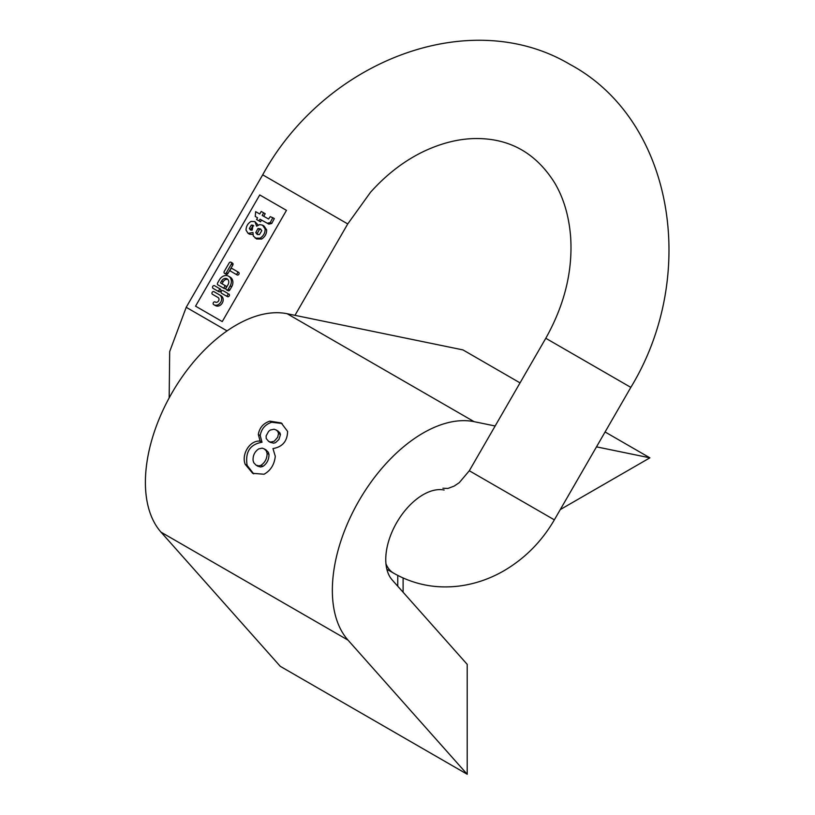 <?xml version="1.0" encoding="UTF-8"?>
<svg xmlns="http://www.w3.org/2000/svg" width="815" height="815" viewBox="0 0 815 815"><rect width="100%" height="100%" fill="white"/><g stroke="black" fill="none" stroke-linecap="round" stroke-linejoin="round"><path stroke-width="1.22" d="M263.673 212.858L262.196 215.425L268.563 219.011L270.244 216.668L272.811 217.717L270.223 222.627L267.31 223.249L260.016 219.204L259.017 220.926L256.562 219.51L257.56 217.788L255.258 216.454L255.645 211.645L259.74 214.009L261.228 211.442L265.191 213.724L263.703 216.301M272.811 217.717L274.329 218.593L271.731 223.504L268.818 224.125L261.523 220.07L260.525 221.802L258.08 220.386M257.56 217.788L256.766 217.33M262.512 225.144L264.019 226.01L266.627 229.83C266.729 233.742 265.058 236.808 261.635 239.04L256.705 238.999L253.261 235.953L253.017 232.499L248.096 233.365L246.018 230.125C246.13 226.346 247.801 223.442 251.051 221.425L254.901 221.588L256.654 226.203L259.649 224.624L262.512 225.144L265.12 228.954C265.221 232.866 263.551 235.932 260.117 238.163L255.187 238.123M252.884 234.435L249.614 234.241L248.096 233.365M254.901 221.588L258.202 225.113M224.573 273.371L226.081 274.237A1.508 1.233 -60 0 0 227.905 273.545L232.815 265.048A1.508 1.233 -60 0 0 232.499 263.123L230.991 262.247A1.508 1.233 -60 0 0 229.168 262.939L224.257 271.446A1.508 1.233 -60 0 0 226.397 272.679L231.307 264.172A1.508 1.233 -60 0 0 230.991 262.247M286.462 210.362L222.251 321.579L195.549 306.155L259.751 194.938L286.462 210.362L259.751 194.938M219.429 285.749L224.237 288.53A1.508 1.233 -60 0 0 225.755 285.912L220.498 282.887L221.639 280.92A4.533 3.698 120 0 1 227.11 278.842A4.533 3.698 120 0 1 228.047 284.618L226.152 287.889A1.508 1.233 -60 0 0 228.292 289.121L230.176 285.851A7.549 6.163 -60 0 0 228.618 276.224A7.549 6.163 -60 0 0 219.5 279.688L217.605 282.958A1.508 1.233 -60 0 0 217.921 284.883L222.729 287.654A1.508 1.233 -60 0 0 224.237 285.036L225.755 285.912M226.468 289.814L227.976 290.69A1.508 1.233 -60 0 0 229.799 289.997L231.694 286.727A7.549 6.163 -60 0 0 230.125 277.1L228.618 276.224M222.016 283.752L223.147 281.796A4.533 3.698 120 0 1 227.793 279.392M213.673 304.586L215.445 305.605A5.664 4.625 -60 0 0 222.291 303.017A5.664 4.625 -60 0 0 221.109 295.794L213.999 291.689A1.508 1.233 -60 0 0 212.481 294.307L218.094 297.536A2.649 2.16 120 0 1 215.445 302.12L215.18 301.968A1.508 1.233 -60 0 0 213.673 304.586L213.938 304.739A5.664 4.625 -60 0 0 220.773 302.141A5.664 4.625 -60 0 0 219.602 294.928L221.109 295.794M213.988 295.173A1.508 1.233 -60 0 0 213.999 295.173L218.094 297.536M228.903 294.011L228.903 294.011A1.508 1.233 120 0 1 227.395 296.629L223.127 294.164A1.508 1.233 120 0 1 223.116 294.164L221.609 293.288A1.508 1.233 120 0 1 223.127 290.68L227.395 293.145A1.508 1.233 120 0 1 225.887 295.764L221.609 293.288M220.366 289.081L218.848 288.204A1.508 1.233 120 0 1 217.34 290.823L213.061 288.357A1.508 1.233 120 0 1 214.579 285.739L220.366 289.081A1.508 1.233 120 0 1 218.848 291.699L214.579 289.233A1.508 1.233 120 0 1 214.569 289.223M237.084 271.436L238.591 272.302A1.508 1.233 120 0 1 237.084 274.92L232.275 272.149A1.508 1.233 120 0 1 232.265 272.139L230.767 271.273A1.508 1.233 120 0 1 232.275 268.655L237.084 271.436A1.508 1.233 120 0 1 235.576 274.054L232.275 272.149M225.887 295.764L227.395 296.629L225.887 295.764M213.061 288.357L214.579 289.233M217.34 290.823L218.848 291.699L217.34 290.823M235.576 274.054L237.084 274.92L235.576 274.054M260.983 229.341L259.486 229.392L257.255 233.467L257.927 234.628M255.747 232.591L257.041 234.241L259.476 234.588L261.768 230.686L260.23 228.791L257.978 228.526L255.747 232.591L257.255 233.467M253.76 225.826L252.833 225.949L250.867 229.361L251.234 230.238M251.315 225.083L249.359 228.495L250.368 229.932L252.171 230.125L253.068 225.246L251.315 225.083L252.833 225.949M267.31 223.249L268.818 224.125M260.016 219.204L261.523 220.07M259.017 220.926L260.525 221.802M495.143 425.99L474.116 421.671A128.413 74.145 120 0 0 358.946 500.797A128.413 74.145 120 0 0 348.005 640.111L467.209 774.25L467.209 664.368L392.209 579.974A52.873 30.532 -60 0 1 396.711 522.609A52.873 30.532 -60 0 1 444.134 490.019M258.324 434.487L260.128 441.16C249.961 439.917 241.179 454.291 245.203 464.316L252.721 473.342L264.06 474.228C270.631 470.591 274.38 464.611 275.287 456.298L272.964 448.576C282.469 446.956 287.349 441.231 287.593 431.4L281.216 422.944L269.816 421.141C263.286 423.321 259.455 427.773 258.324 434.487L260.209 435.577C261.36 428.863 265.201 424.421 271.741 422.252L282.163 423.535M520.041 382.877L462.94 349.9L287.165 313.734A128.413 74.145 120 0 0 171.996 392.861A128.413 74.145 120 0 0 161.044 532.175L280.258 666.313L467.209 774.25M605.087 431.97L649.891 457.836L596.499 446.854M649.891 457.836L560.292 509.569M277.834 430.952L279.932 432.908L280.452 434.568L278.913 439.499L275.562 442.637L273.697 443.177L270.254 442.321M253.699 473.861L247.139 465.426C245.02 452.06 249.981 444.338 262.012 442.25L260.209 435.577M265.884 449.839L268.349 452.294L268.981 454.424C269.001 459.589 266.994 463.572 262.95 466.374L260.698 467.005L257.866 466.231M253.098 460.567C252.782 455.544 254.667 451.642 258.732 448.882L262.247 448.148L264.254 448.902L266.22 450.777L267.096 453.334C267.126 458.478 265.109 462.451 261.045 465.273L259.017 465.885L256.083 465.202L253.791 462.767L253.098 460.567M278.536 433.468L277.671 437.309L274.227 441.231L270.672 442.076L268.675 441.414L266.21 438.511L266.128 435.893L268.624 431.369L270.285 430.045L274.044 429.23L276.061 429.933L277.711 431.318L278.536 433.468L280.452 434.568M260.128 441.16L262.012 442.25M403.109 592.24L403.109 578.008M397.771 575.441L397.771 586.23M487.278 481.125L554.353 519.848L630.83 387.38L545.785 338.276L469.308 470.754L487.278 481.125M294.969 315.334L347.74 223.931L262.695 174.828C324.869 61.186 469.389 4.656 569.97 64.405C674.178 120.325 698.934 275.633 630.83 387.38M227.059 330.89L186.207 307.306L262.695 174.828M385.964 563.868A49.104 28.352 120 0 0 393.818 573.271C414.152 584.712 436.056 588.96 459.538 586.005C475.002 583.937 489.662 578.935 503.538 570.999C524.758 558.642 541.69 541.588 554.353 519.848M226.397 272.679L227.905 273.545M231.307 264.172L232.815 265.048M221.639 280.92L223.147 281.796M228.292 289.121L229.799 289.997M230.176 285.851L231.694 286.727M257.978 228.526L259.486 229.392M249.359 228.495L250.867 229.361M265.12 228.954L266.627 229.83M260.117 238.163L261.635 239.04M270.223 222.627L271.731 223.504M287.165 313.734L474.116 421.671M161.044 532.175L348.005 640.111M267.096 453.334L268.981 454.424M261.045 465.273L262.95 466.374M245.203 464.316L247.139 465.426M269.816 421.141L271.741 422.252M347.74 223.931L370.519 192.269C386.677 174.247 404.556 160.555 424.187 151.203C442.81 142.523 460.76 138.305 478.028 138.55C510.862 138.968 536.413 153.76 554.689 182.927C563.542 197.841 568.839 215.588 570.582 236.156C572.976 270.468 564.714 304.504 545.785 338.276M169.174 397.893L169.683 351.571L186.207 307.306M386.87 569.257L393.818 573.271M442.912 488.226L447.883 488.46L454.21 486.066L459.263 482.663L469.308 470.754M266.138 449.992L264.254 448.902M278.068 431.094L276.153 429.984M270.448 442.433L268.553 441.343M257.998 466.312L256.083 465.202"/></g></svg>
